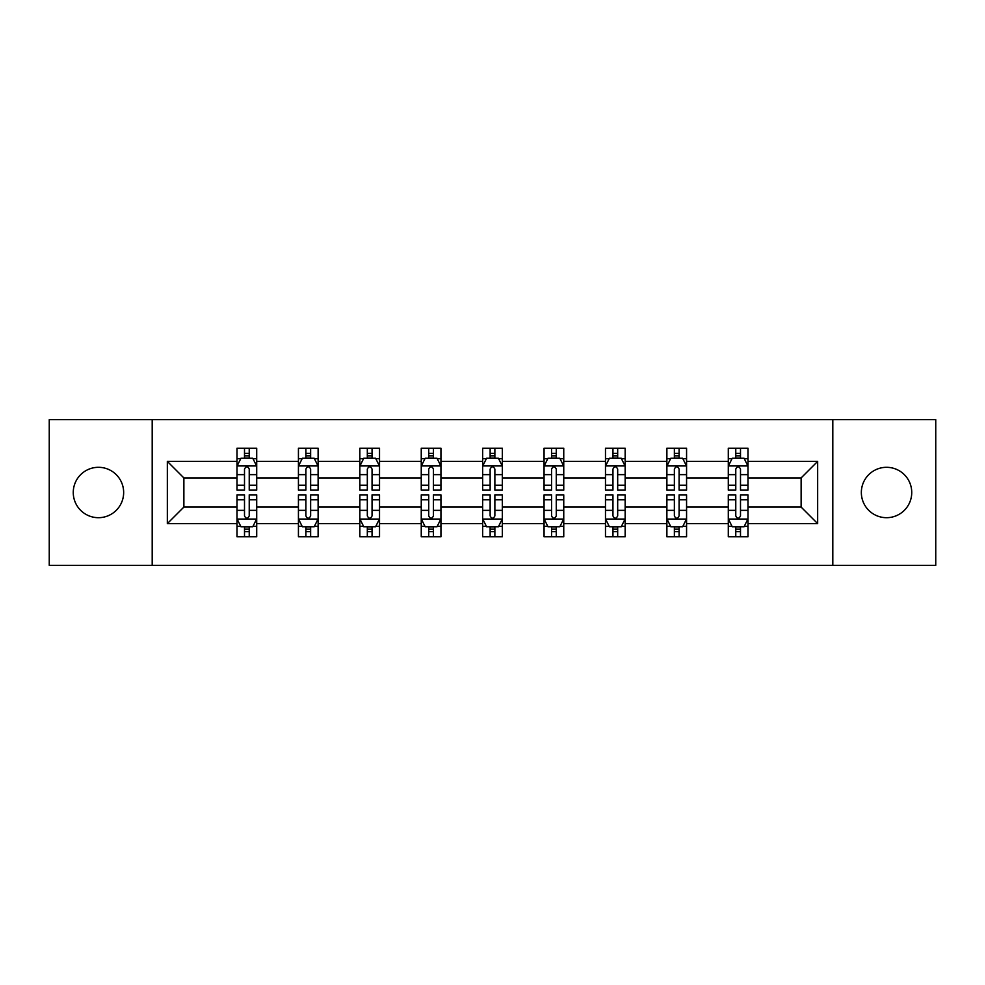 <?xml version="1.0" encoding="UTF-8"?>
<svg xmlns="http://www.w3.org/2000/svg" width="985" height="985" viewBox="0 0 985 985"><rect width="100%" height="100%" fill="white"/><g stroke="black" fill="none" stroke-linecap="round" stroke-linejoin="round"><path stroke-width="1.48" d="M886.549 467.309A25.191 25.191 0 0 0 861.346 492.5A25.191 25.191 0 0 0 886.549 517.691A25.191 25.191 0 0 0 911.741 492.5A25.191 25.191 0 0 0 886.549 467.309M98.451 467.309A25.191 25.191 0 0 0 73.259 492.5A25.191 25.191 0 0 0 98.451 517.691A25.191 25.191 0 0 0 123.654 492.5A25.191 25.191 0 0 0 98.451 467.309M832.805 565.328L935.75 565.328L935.75 419.672L832.805 419.672L832.805 565.328L152.195 565.328L152.195 419.672L49.25 419.672L49.25 565.328L152.195 565.328M747.984 523.601L747.984 507.066L801.125 507.066L817.661 523.601L747.984 523.601L747.984 536.788L740.498 536.788L740.498 526.753M832.805 419.672L152.195 419.672M728.297 523.601L686.57 523.601L686.57 507.066L728.297 507.066L728.297 536.788L747.984 536.788L747.984 526.273L744.278 526.273M686.57 523.601L686.57 536.788L679.096 536.788L679.096 526.753M666.882 523.601L625.155 523.601L625.155 507.066L666.882 507.066L666.882 536.788L686.57 536.788L686.57 526.273L682.864 526.273M625.155 523.601L625.155 536.788L617.681 536.788L617.681 526.753M605.479 523.601L563.752 523.601L563.752 507.066L605.479 507.066L605.479 536.788L625.155 536.788L625.155 526.273L621.461 526.273M563.752 523.601L563.752 536.788L556.266 536.788L556.266 526.753M544.065 523.601L502.338 523.601L502.338 507.066L544.065 507.066L544.065 536.788L563.752 536.788L563.752 526.273L560.046 526.273M502.338 523.601L502.338 536.788L494.864 536.788L494.864 526.753M482.662 523.601L440.935 523.601L440.935 507.066L482.662 507.066L482.662 536.788L502.338 536.788L502.338 526.273L498.644 526.273M440.935 523.601L440.935 536.788L433.449 536.788L433.449 526.753M421.248 523.601L379.52 523.601L379.52 507.066L421.248 507.066L421.248 536.788L440.935 536.788L440.935 526.273L437.229 526.273M379.52 523.601L379.52 536.788L372.047 536.788L372.047 526.753M359.845 523.601L318.118 523.601L318.118 507.066L359.845 507.066L359.845 536.788L379.52 536.788L379.52 526.273L375.827 526.273M318.118 523.601L318.118 536.788L310.632 536.788L310.632 526.753M298.43 523.601L256.703 523.601L256.703 507.066L298.43 507.066L298.43 536.788L318.118 536.788L318.118 526.273L314.412 526.273M256.703 523.601L256.703 536.788L249.23 536.788L249.23 526.753M237.016 523.601L167.339 523.601L167.339 461.399L237.016 461.399L237.016 477.934L183.875 477.934L183.875 507.066L237.016 507.066L237.016 536.788L256.703 536.788L256.703 526.273L252.997 526.273M240.722 458.727L237.016 458.727L237.016 448.212L237.016 461.399M244.502 458.247L244.502 448.212L237.016 448.212L256.703 448.212L256.703 461.399L298.43 461.399L298.43 448.212L318.118 448.212L318.118 461.399L359.845 461.399L359.845 448.212L379.52 448.212L379.52 461.399L421.248 461.399L421.248 448.212L440.935 448.212L440.935 461.399L482.662 461.399L482.662 448.212L502.338 448.212L502.338 461.399L544.065 461.399L544.065 448.212L563.752 448.212L563.752 461.399L605.479 461.399L605.479 448.212L625.155 448.212L625.155 461.399L666.882 461.399L666.882 448.212L686.57 448.212L686.57 461.399L728.297 461.399L728.297 448.212L747.984 448.212L747.984 461.399L817.661 461.399L817.661 523.601M728.297 461.399L728.297 477.934L686.57 477.934L686.57 461.399M666.882 461.399L666.882 477.934L625.155 477.934L625.155 461.399M605.479 461.399L605.479 477.934L563.752 477.934L563.752 461.399M544.065 461.399L544.065 477.934L502.338 477.934L502.338 461.399M482.662 461.399L482.662 477.934L440.935 477.934L440.935 461.399M421.248 461.399L421.248 477.934L379.52 477.934L379.52 461.399M359.845 461.399L359.845 477.934L318.118 477.934L318.118 461.399M298.43 461.399L298.43 477.934L256.703 477.934L256.703 461.399M167.339 461.399L183.875 477.934M801.125 507.066L801.125 477.934L747.984 477.934L747.984 461.399M735.77 458.05L740.498 458.05M674.368 458.05L679.096 458.05M612.953 458.05L617.681 458.05M551.551 458.05L556.266 458.05M490.136 458.05L494.864 458.05M428.734 458.05L433.449 458.05M367.319 458.05L372.047 458.05M305.904 458.05L310.632 458.05M244.502 458.05L249.23 458.05M244.502 526.95L249.23 526.95M305.904 526.95L310.632 526.95M367.319 526.95L372.047 526.95M428.734 526.95L433.449 526.95M490.136 526.95L494.864 526.95M551.551 526.95L556.266 526.95M612.953 526.95L617.681 526.95M674.368 526.95L679.096 526.95M735.77 526.95L740.498 526.95M183.875 507.066L167.339 523.601M817.661 461.399L801.125 477.934M249.23 453.334L244.502 453.334M237.016 485.199L237.016 490.136L244.502 490.136L244.502 485.199L237.016 485.199L237.016 477.934M256.703 477.934L256.703 490.136L249.23 490.136L249.23 469.082C247.654 466.04 246.078 466.04 244.502 469.082L244.502 485.199M252.997 458.727L256.703 458.727L256.703 448.212L249.23 448.212L249.23 458.247M256.703 466.127L252.763 458.247L240.956 458.247L237.016 466.127M244.502 531.666L249.23 531.666M256.703 499.801L256.703 494.864L249.23 494.864L249.23 499.801L256.703 499.801L256.703 507.066M237.016 507.066L237.016 494.864L244.502 494.864L244.502 515.918C246.078 518.96 247.654 518.96 249.23 515.918L249.23 499.801M240.722 526.273L237.016 526.273L237.016 536.788L244.502 536.788L244.502 526.753M237.016 518.873L240.956 526.753L252.763 526.753L256.703 518.873M310.632 453.334L305.904 453.334M302.136 458.727L298.43 458.727L298.43 448.212L305.904 448.212L305.904 458.247M298.43 485.199L298.43 490.136L305.904 490.136L305.904 485.199L298.43 485.199L298.43 477.934M318.118 477.934L318.118 490.136L310.632 490.136L310.632 469.082C309.056 466.04 307.492 466.04 305.904 469.082L305.904 485.199M314.412 458.727L318.118 458.727L318.118 448.212L310.632 448.212L310.632 458.247M318.118 466.127L314.178 458.247L302.37 458.247L298.43 466.127M372.047 453.334L367.319 453.334M363.539 458.727L359.845 458.727L359.845 448.212L367.319 448.212L367.319 458.247M359.845 485.199L359.845 490.136L367.319 490.136L367.319 485.199L359.845 485.199L359.845 477.934M379.52 477.934L379.52 490.136L372.047 490.136L372.047 469.082C370.471 466.04 368.895 466.04 367.319 469.082L367.319 485.199M375.827 458.727L379.52 458.727L379.52 448.212L372.047 448.212L372.047 458.247M379.52 466.127L375.581 458.247L363.773 458.247L359.845 466.127M305.904 531.666L310.632 531.666M318.118 499.801L318.118 494.864L310.632 494.864L310.632 499.801L318.118 499.801L318.118 507.066M298.43 507.066L298.43 494.864L305.904 494.864L305.904 515.918C307.48 518.96 309.056 518.96 310.632 515.918L310.632 499.801M302.136 526.273L298.43 526.273L298.43 536.788L305.904 536.788L305.904 526.753M298.43 518.873L302.37 526.753L314.178 526.753L318.118 518.873M367.319 531.666L372.047 531.666M379.52 499.801L379.52 494.864L372.047 494.864L372.047 499.801L379.52 499.801L379.52 507.066M359.845 507.066L359.845 494.864L367.319 494.864L367.319 515.918C368.895 518.96 370.471 518.96 372.047 515.918L372.047 499.801M363.539 526.273L359.845 526.273L359.845 536.788L367.319 536.788L367.319 526.753M359.845 518.873L363.773 526.753L375.581 526.753L379.52 518.873M433.449 453.334L428.734 453.334M424.954 458.727L421.248 458.727L421.248 448.212L428.734 448.212L428.734 458.247M421.248 485.199L421.248 490.136L428.734 490.136L428.734 485.199L421.248 485.199L421.248 477.934M440.935 477.934L440.935 490.136L433.449 490.136L433.449 469.082C431.886 466.04 430.31 466.04 428.734 469.082L428.734 485.199M437.229 458.727L440.935 458.727L440.935 448.212L433.449 448.212L433.449 458.247M440.935 466.127L436.995 458.247L425.188 458.247L421.248 466.127M428.734 531.666L433.449 531.666M440.935 499.801L440.935 494.864L433.449 494.864L433.449 499.801L440.935 499.801L440.935 507.066M421.248 507.066L421.248 494.864L428.734 494.864L428.734 515.918C430.297 518.96 431.873 518.96 433.449 515.918L433.449 499.801M424.954 526.273L421.248 526.273L421.248 536.788L428.734 536.788L428.734 526.753M421.248 518.873L425.188 526.753L436.995 526.753L440.935 518.873M494.864 453.334L490.136 453.334M486.356 458.727L482.662 458.727L482.662 448.212L490.136 448.212L490.136 458.247M482.662 485.199L482.662 490.136L490.136 490.136L490.136 485.199L482.662 485.199L482.662 477.934M502.338 477.934L502.338 490.136L494.864 490.136L494.864 469.082C493.288 466.04 491.712 466.04 490.136 469.082L490.136 485.199M498.644 458.727L502.338 458.727L502.338 448.212L494.864 448.212L494.864 458.247M502.338 466.127L498.41 458.247L486.59 458.247L482.662 466.127M490.136 531.666L494.864 531.666M502.338 499.801L502.338 494.864L494.864 494.864L494.864 499.801L502.338 499.801L502.338 507.066M482.662 507.066L482.662 494.864L490.136 494.864L490.136 515.918C491.712 518.96 493.288 518.96 494.864 515.918L494.864 499.801M486.356 526.273L482.662 526.273L482.662 536.788L490.136 536.788L490.136 526.753M482.662 518.873L486.59 526.753L498.41 526.753L502.338 518.873M556.266 453.334L551.551 453.334M547.771 458.727L544.065 458.727L544.065 448.212L551.551 448.212L551.551 458.247M544.065 485.199L544.065 490.136L551.551 490.136L551.551 485.199L544.065 485.199L544.065 477.934M563.752 477.934L563.752 490.136L556.266 490.136L556.266 469.082C554.703 466.04 553.127 466.04 551.551 469.082L551.551 485.199M560.046 458.727L563.752 458.727L563.752 448.212L556.266 448.212L556.266 458.247M563.752 466.127L559.812 458.247L548.005 458.247L544.065 466.127M551.551 531.666L556.266 531.666M563.752 499.801L563.752 494.864L556.266 494.864L556.266 499.801L563.752 499.801L563.752 507.066M544.065 507.066L544.065 494.864L551.551 494.864L551.551 515.918C553.114 518.96 554.69 518.96 556.266 515.918L556.266 499.801M547.771 526.273L544.065 526.273L544.065 536.788L551.551 536.788L551.551 526.753M544.065 518.873L548.005 526.753L559.812 526.753L563.752 518.873M617.681 453.334L612.953 453.334M609.173 458.727L605.479 458.727L605.479 448.212L612.953 448.212L612.953 458.247M605.479 485.199L605.479 490.136L612.953 490.136L612.953 485.199L605.479 485.199L605.479 477.934M625.155 477.934L625.155 490.136L617.681 490.136L617.681 469.082C616.105 466.04 614.529 466.04 612.953 469.082L612.953 485.199M621.461 458.727L625.155 458.727L625.155 448.212L617.681 448.212L617.681 458.247M625.155 466.127L621.227 458.247L609.419 458.247L605.479 466.127M612.953 531.666L617.681 531.666M625.155 499.801L625.155 494.864L617.681 494.864L617.681 499.801L625.155 499.801L625.155 507.066M605.479 507.066L605.479 494.864L612.953 494.864L612.953 515.918C614.529 518.96 616.105 518.96 617.681 515.918L617.681 499.801M609.173 526.273L605.479 526.273L605.479 536.788L612.953 536.788L612.953 526.753M605.479 518.873L609.419 526.753L621.227 526.753L625.155 518.873M679.096 453.334L674.368 453.334M670.588 458.727L666.882 458.727L666.882 448.212L674.368 448.212L674.368 458.247M666.882 485.199L666.882 490.136L674.368 490.136L674.368 485.199L666.882 485.199L666.882 477.934M686.57 477.934L686.57 490.136L679.096 490.136L679.096 469.082C677.52 466.04 675.944 466.04 674.368 469.082L674.368 485.199M682.864 458.727L686.57 458.727L686.57 448.212L679.096 448.212L679.096 458.247M686.57 466.127L682.63 458.247L670.822 458.247L666.882 466.127M674.368 531.666L679.096 531.666M686.57 499.801L686.57 494.864L679.096 494.864L679.096 499.801L686.57 499.801L686.57 507.066M666.882 507.066L666.882 494.864L674.368 494.864L674.368 515.918C675.944 518.96 677.508 518.96 679.096 515.918L679.096 499.801M670.588 526.273L666.882 526.273L666.882 536.788L674.368 536.788L674.368 526.753M666.882 518.873L670.822 526.753L682.63 526.753L686.57 518.873M740.498 453.334L735.77 453.334M732.003 458.727L728.297 458.727L728.297 448.212L735.77 448.212L735.77 458.247M728.297 485.199L728.297 490.136L735.77 490.136L735.77 485.199L728.297 485.199L728.297 477.934M747.984 477.934L747.984 490.136L740.498 490.136L740.498 469.082C738.922 466.04 737.346 466.04 735.77 469.082L735.77 485.199M744.278 458.727L747.984 458.727L747.984 448.212L740.498 448.212L740.498 458.247M747.984 466.127L744.044 458.247L732.237 458.247L728.297 466.127M735.77 531.666L740.498 531.666M747.984 499.801L747.984 494.864L740.498 494.864L740.498 499.801L747.984 499.801L747.984 507.066M728.297 507.066L728.297 494.864L735.77 494.864L735.77 515.918C737.346 518.96 738.922 518.96 740.498 515.918L740.498 499.801M732.003 526.273L728.297 526.273L728.297 536.788L735.77 536.788L735.77 526.753M728.297 518.873L732.237 526.753L744.044 526.753L747.984 518.873M256.605 465.93L237.114 465.93M256.703 485.199L249.23 485.199M244.502 474.647L237.016 474.647M256.703 474.647L249.23 474.647M249.23 455.833L244.502 455.833M237.114 519.07L256.605 519.07M237.016 499.801L244.502 499.801M249.23 510.353L256.703 510.353M237.016 510.353L244.502 510.353M244.502 529.167L249.23 529.167M318.02 465.93L298.529 465.93M318.118 485.199L310.632 485.199M305.904 474.647L298.43 474.647M318.118 474.647L310.632 474.647M310.632 455.833L305.904 455.833M379.422 465.93L359.944 465.93M379.52 485.199L372.047 485.199M367.319 474.647L359.845 474.647M379.52 474.647L372.047 474.647M372.047 455.833L367.319 455.833M298.529 519.07L318.02 519.07M298.43 499.801L305.904 499.801M310.632 510.353L318.118 510.353M298.43 510.353L305.904 510.353M305.904 529.167L310.632 529.167M359.944 519.07L379.422 519.07M359.845 499.801L367.319 499.801M372.047 510.353L379.52 510.353M359.845 510.353L367.319 510.353M367.319 529.167L372.047 529.167M440.837 465.93L421.346 465.93M440.935 485.199L433.449 485.199M428.734 474.647L421.248 474.647M440.935 474.647L433.449 474.647M433.449 455.833L428.734 455.833M421.346 519.07L440.837 519.07M421.248 499.801L428.734 499.801M433.449 510.353L440.935 510.353M421.248 510.353L428.734 510.353M428.734 529.167L433.449 529.167M502.239 465.93L482.761 465.93M502.338 485.199L494.864 485.199M490.136 474.647L482.662 474.647M502.338 474.647L494.864 474.647M494.864 455.833L490.136 455.833M482.761 519.07L502.239 519.07M482.662 499.801L490.136 499.801M494.864 510.353L502.338 510.353M482.662 510.353L490.136 510.353M490.136 529.167L494.864 529.167M563.654 465.93L544.163 465.93M563.752 485.199L556.266 485.199M551.551 474.647L544.065 474.647M563.752 474.647L556.266 474.647M556.266 455.833L551.551 455.833M544.163 519.07L563.654 519.07M544.065 499.801L551.551 499.801M556.266 510.353L563.752 510.353M544.065 510.353L551.551 510.353M551.551 529.167L556.266 529.167M625.056 465.93L605.578 465.93M625.155 485.199L617.681 485.199M612.953 474.647L605.479 474.647M625.155 474.647L617.681 474.647M617.681 455.833L612.953 455.833M605.578 519.07L625.056 519.07M605.479 499.801L612.953 499.801M617.681 510.353L625.155 510.353M605.479 510.353L612.953 510.353M612.953 529.167L617.681 529.167M686.471 465.93L666.98 465.93M686.57 485.199L679.096 485.199M674.368 474.647L666.882 474.647M686.57 474.647L679.096 474.647M679.096 455.833L674.368 455.833M666.98 519.07L686.471 519.07M666.882 499.801L674.368 499.801M679.096 510.353L686.57 510.353M666.882 510.353L674.368 510.353M674.368 529.167L679.096 529.167M747.886 465.93L728.395 465.93M747.984 485.199L740.498 485.199M735.77 474.647L728.297 474.647M747.984 474.647L740.498 474.647M740.498 455.833L735.77 455.833M728.395 519.07L747.886 519.07M728.297 499.801L735.77 499.801M740.498 510.353L747.984 510.353M728.297 510.353L735.77 510.353M735.77 529.167L740.498 529.167"/></g></svg>
